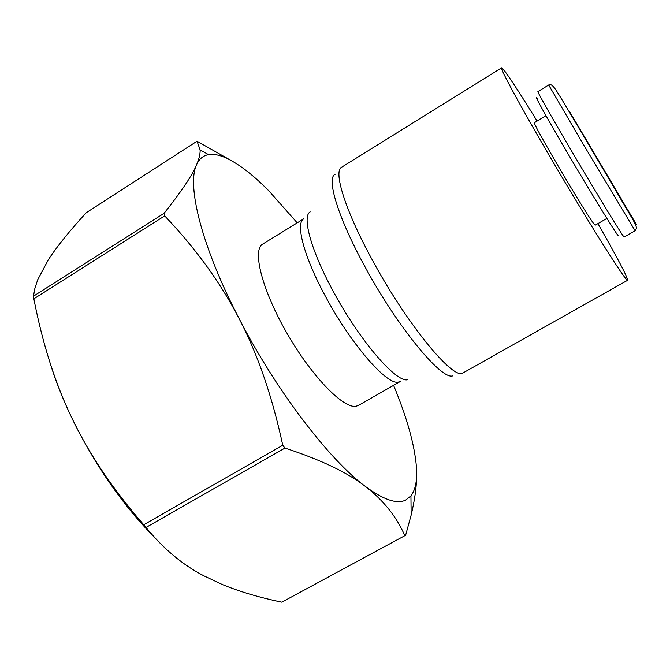 <?xml version="1.0" encoding="UTF-8"?>
<svg xmlns="http://www.w3.org/2000/svg" width="670" height="670" viewBox="0 0 670 670"><rect width="100%" height="100%" fill="white"/><g stroke="black" fill="none" stroke-linecap="round" stroke-linejoin="round"><path stroke-width="1" d="M537.106 121.069C521.88 96.38 511.143 79.797 504.904 71.33L501.621 67.838C499.41 67.779 524.367 113.523 558.445 171.152C592.506 228.772 623.535 277.682 627.128 280.052L627.631 280.261C627.572 277.154 617.673 258.268 597.933 223.604M335.176 174.275C326.164 177.843 337.722 216.904 364.539 265.957C396.799 325.989 440.726 379.421 452.409 375.962M310.177 211.871C301.927 216.251 310.713 249.6 332.429 289.825C358.5 339.095 395.811 382.629 407.477 379.781M262.724 244.073C252.021 249.768 261.911 289.658 286.76 332.856C311.483 376.104 343.35 408.859 355.971 406.263L358.442 405.425L400.333 381.49L398.164 382.151C386.439 384.999 349.958 342.856 324.749 295.034C303.552 255.664 295.294 222.926 303.82 218.78L262.724 244.073M146.001 527.449L143.74 524.769L282.765 445.24L284.951 448.071L146.001 527.449C163.312 548.705 182.6 564.835 203.873 575.832L221.929 584.349C239.039 591.468 258.997 597.406 281.81 602.179L405.635 535.238L411.137 515.121C415.651 496.143 417.41 480.08 416.43 466.915C414.546 444.637 406.933 417.444 393.591 385.342M297.204 222.85L268.972 190.975C252.121 173.89 237.105 162.584 223.922 157.056C218.093 154.72 212.96 153.924 208.537 154.644C203.169 155.549 199.183 158.924 196.57 164.786C186.561 185.255 201.636 246.686 239.064 318.493C275.831 390.099 329.489 460.123 365.259 486.361C383.483 499.795 396.958 504.376 405.685 500.088L410.945 495.859C415.542 489.753 417.368 480.114 416.43 466.915M229.492 159.602L197.047 141.228L86.288 212.683C69.588 230.89 56.95 246.552 48.382 259.675L37.662 279.826L34.79 288.762L33.5 296.165L164.075 213.32L164.694 215.874L33.86 298.812L33.5 296.165M537.893 91.614C536.997 91.405 554.458 122.116 577.23 160.591C599.985 199.04 621.048 233.411 623.736 236.636L624.155 237.038L635.127 230.74L583.151 144.125L548.68 85.006L537.893 91.614M537.374 98.599C532.298 91.589 546.561 117.409 569.307 156.026C592.004 194.585 614.951 231.937 617.815 235.145L618.243 235.254M606.886 218.412L595.27 225.145L594.784 224.81C590.027 221.134 530.372 120.047 534.476 122.66L545.958 115.701M569.735 111.923L622.221 200.464L569.735 111.923M49.94 362.478C55.51 380.719 62.988 399.571 72.36 419.043C55.451 384.153 42.612 344.07 33.86 298.812M143.74 524.769C112.828 489.184 89.035 453.942 72.36 419.043C95.458 465.893 123.062 505.582 155.18 538.094M197.047 141.228L200.121 149.929C200.297 153.865 199.116 158.815 196.57 164.786C192.248 175.339 181.419 191.511 164.075 213.32M164.694 215.874C195.791 248.578 220.581 282.782 239.064 318.493C257.64 354.02 272.213 396.263 282.765 445.24M284.951 448.071C320.762 459.779 347.529 472.534 365.259 486.361C383.374 500.23 396.565 516.679 404.831 535.715M501.621 67.838L341.633 167.215C333.057 171.068 345.259 210.648 372.595 260.488C405.802 322.044 450.483 377.001 461.94 373.55L627.631 280.261M587.573 142.492L636.408 224.442L587.573 142.492M410.945 495.859L411.137 515.121M548.68 85.006C550.346 83.817 552.516 85.132 555.17 88.951C557.633 92.083 570.48 113.95 587.381 142.392L633.393 220.472C637.388 228.629 635.88 226.167 636.383 228.378L635.127 230.74M208.537 154.644L200.121 149.929"/></g></svg>

